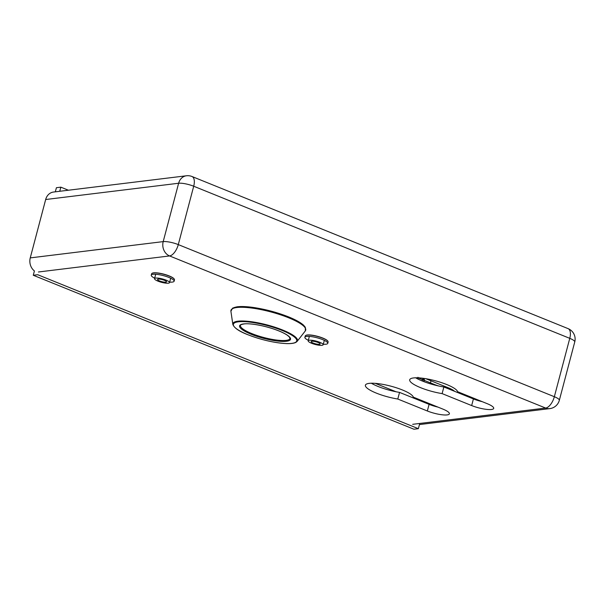 <?xml version="1.0" encoding="UTF-8"?>
<svg xmlns="http://www.w3.org/2000/svg" width="605" height="605" viewBox="0 0 605 605"><rect width="100%" height="100%" fill="white"/><g stroke="black" fill="none" stroke-linecap="round" stroke-linejoin="round"><path stroke-width="0.91" d="M152.067 273.331L152.316 273.195A11.616 2.617 14.8 0 1 153.632 272.84A11.616 2.617 14.8 0 1 165.316 274.579A11.616 2.617 14.8 0 1 174.172 278.973L174.323 279.207A11.828 2.662 -165.2 0 0 163.713 274.292A11.828 2.662 -165.2 0 0 152.067 273.331A11.828 2.662 -165.2 0 0 151.598 273.846A11.828 2.662 -165.2 0 0 151.59 273.868M305.699 335.473L305.948 335.336A11.616 2.617 14.8 0 1 307.264 334.981A11.616 2.617 14.8 0 1 318.948 336.72A11.616 2.617 14.8 0 1 327.804 341.114L327.955 341.349A11.828 2.662 -165.2 0 0 326.859 340.297A11.828 2.662 -165.2 0 0 315.628 336.009A11.828 2.662 -165.2 0 0 305.699 335.473A11.828 2.662 -165.2 0 0 305.238 335.987L304.882 337.31A11.828 2.662 -165.2 0 0 308.316 340.297M471.658 405.562A14.785 3.328 -165.2 0 0 493.71 408.39A14.785 3.328 -165.2 0 0 487.176 403.664L457.622 391.707A24.782 5.574 -165.2 0 0 433.581 380.326A24.782 5.574 -165.2 0 0 409.706 379.781A24.782 5.574 -165.2 0 0 442.111 393.605L471.658 405.562L473.412 398.929A14.785 3.328 -165.2 0 0 482.268 401.675M427.342 410.984A14.785 3.328 -165.2 0 0 449.394 413.812A14.785 3.328 -165.2 0 0 442.852 409.086L413.306 397.13A24.782 5.574 -165.2 0 0 389.265 385.756A24.782 5.574 -165.2 0 0 365.39 385.204A24.782 5.574 -165.2 0 0 397.795 399.028L427.342 410.984L429.096 404.352A14.785 3.328 -165.2 0 0 437.944 407.105M419.734 423.455L418.358 428.68L413.926 429.225L33.275 275.26L34.417 270.942A11.268 9.567 -97 0 1 30.25 257.889L45.67 199.521A11.268 9.567 -97 0 1 53.474 192.05L186.431 175.775A11.268 9.567 83 0 0 178.626 183.247L45.67 199.521M415.658 377.8A24.782 5.574 -165.2 0 0 443.858 386.973L473.412 398.929M371.334 383.222A24.782 5.574 -165.2 0 0 399.542 392.395L429.096 404.352M399.542 392.395L397.795 399.028M443.858 386.973L442.111 393.605M423.061 378.291L422.85 379.116L422.865 378.269M423.523 378.352L424.46 379.736L423.258 378.322M422.192 380.091L423.485 379.736L422.335 380.069L423.485 379.736L424.249 380.848M431.002 380.802L430.458 382.874M419.136 377.785L418.229 378.306M55.32 191.823L56.409 187.709L60.84 187.164L68.388 190.22M418.358 428.68L37.707 274.715L33.275 275.26M375.251 383.351L396.086 391.775M59.751 191.278L60.84 187.164M472.384 397.682L470.803 397.871M428.06 403.104L426.487 403.293M417.979 377.83L434.466 384.5A14.785 3.328 -165.2 0 0 438.701 385.998M445.855 387.782A14.785 3.328 -165.2 0 0 449.606 388.342M454.529 391.291A14.785 3.328 -165.2 0 0 448.577 387.911L425.829 378.707M418.985 377.807L418.085 378.329M417.926 377.286L418.282 378.117L418.978 377.717M423.341 379.751L424.105 380.863M424.067 380.764L423.432 379.917L422.524 380.144L423.432 379.917M423.334 378.329L424.392 379.66M422.925 378.276L422.721 379.063M168.341 283.193A7.744 1.739 14.8 0 1 157.973 281.143A7.744 1.739 14.8 0 1 154.547 278.671A7.744 1.739 14.8 0 1 162.48 278.958A7.744 1.739 14.8 0 1 169.529 282.626A7.744 1.739 14.8 0 1 168.341 283.193M164.477 280.349A4.643 1.044 -165.2 0 0 157.542 279.457A4.643 1.044 -165.2 0 0 161.769 281.658A4.643 1.044 -165.2 0 0 166.526 281.832A4.643 1.044 -165.2 0 0 164.477 280.349M321.981 345.334A7.744 1.739 14.8 0 1 311.613 343.285A7.744 1.739 14.8 0 1 308.187 340.812A7.744 1.739 14.8 0 1 316.12 341.099A7.744 1.739 14.8 0 1 323.161 344.767A7.744 1.739 14.8 0 1 321.981 345.334M318.109 342.49A4.643 1.044 -165.2 0 0 311.182 341.598A4.643 1.044 -165.2 0 0 315.402 343.799A4.643 1.044 -165.2 0 0 320.166 343.973A4.643 1.044 -165.2 0 0 318.109 342.49M169.657 282.112A11.828 2.662 -165.2 0 0 174.119 281.212A11.828 2.662 -165.2 0 0 163.365 275.615A11.828 2.662 -165.2 0 0 151.25 275.169A11.828 2.662 -165.2 0 0 151.242 275.199A11.828 2.662 -165.2 0 0 154.683 278.156M174.119 281.212L174.474 279.888A11.828 2.662 -165.2 0 0 174.323 279.207M323.297 344.253A11.828 2.662 -165.2 0 0 327.759 343.353A11.828 2.662 -165.2 0 0 326.511 341.621A11.828 2.662 -165.2 0 0 313.957 337.053A11.828 2.662 -165.2 0 0 304.882 337.31M327.759 343.353L328.107 342.029A11.828 2.662 -165.2 0 0 327.955 341.349M412.678 424.317L545.634 408.05L169.574 255.938L38.425 271.985M30.25 257.889L163.199 241.614L178.626 183.247A11.268 2.533 14.8 0 1 193.706 186.234L178.286 244.601L554.346 396.714L569.766 338.346L193.706 186.234A11.268 5.385 112 0 0 192.019 176.516A11.268 11.268 0 0 0 186.431 175.775M163.199 241.614A11.268 9.567 83 0 0 169.574 255.938A11.268 5.385 112 0 0 178.286 244.601A11.268 2.533 14.8 0 0 163.199 241.614M549.809 408.617A11.268 11.268 0 0 0 559.33 400.313A11.268 2.533 14.8 0 0 554.346 396.714A11.268 5.385 112 0 1 545.634 408.05A11.268 9.567 83 0 0 549.809 408.617L419.439 424.566M569.766 338.346A11.268 2.533 14.8 0 1 574.75 341.946A11.268 11.268 0 0 0 568.08 328.621A11.268 5.385 112 0 1 569.766 338.346M434.466 384.5L434.345 384.962M251.793 333.574A25.629 5.763 -165.2 0 0 290.022 338.482L289.334 336.955L287.383 335.283C284.418 333.226 279.979 331.185 274.065 329.143C260.763 324.681 248.489 323.244 244.208 323.925C241.524 324.386 240.276 324.877 240.465 325.384A25.629 5.763 -165.2 0 0 251.793 333.574M251.249 334.285A26.333 5.921 14.8 0 1 253.404 324.242A26.333 5.921 14.8 0 1 290.536 339.261A26.333 5.921 14.8 0 1 251.249 334.285M247.876 334.701A32.761 7.373 -165.2 0 0 296.76 340.887A32.761 7.373 -165.2 0 0 250.553 322.2A32.761 7.373 -165.2 0 0 247.876 334.701M305.328 330.89A38.675 8.704 -165.2 0 0 288.615 317.769A38.675 8.704 -165.2 0 0 249.797 307.809A38.675 8.704 -165.2 0 0 230.898 311.22L232.683 308.081L236.941 306.826C241.229 306.259 247.029 306.516 254.342 307.605C266.26 309.48 277.68 312.581 288.6 316.899C295.701 319.788 300.715 322.578 303.657 325.271L305.328 327.275L305.328 330.89L297.146 341.379A33.411 7.517 14.8 0 0 267.092 324.915A33.411 7.517 14.8 0 0 232.834 324.386L230.898 311.22M232.214 308.837A38.024 8.553 14.8 0 1 288.517 316.891M559.33 400.313L574.75 341.946M568.08 328.621L192.019 176.516M169.529 282.626L170.686 278.224M154.547 278.671L155.712 274.269M323.161 344.767L324.325 340.365M308.187 340.812L309.344 336.41M232.834 324.386C234.143 327.933 239.126 331.366 247.793 334.686C261.201 339.859 273.989 342.823 286.157 343.587C290.725 343.776 293.992 343.36 295.951 342.347L297.146 341.379M151.598 273.846L151.25 275.169M309.2 223.91L311.514 224.848"/></g></svg>
